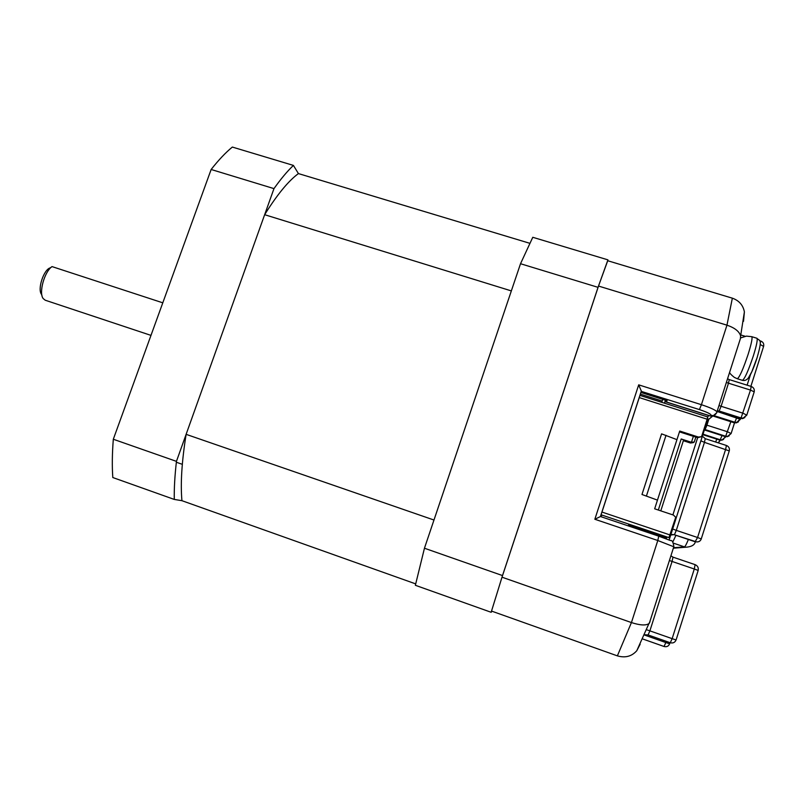<?xml version="1.0" encoding="UTF-8"?>
<svg xmlns="http://www.w3.org/2000/svg" width="804" height="804" viewBox="0 0 804 804"><rect width="100%" height="100%" fill="white"/><g stroke="black" fill="none" stroke-linecap="round" stroke-linejoin="round"><path stroke-width="1.21" d="M113.314 439.245L211.14 169.483L273.973 188.618L176.448 461.365L113.314 439.245C112.178 453.587 112.007 466.35 112.801 477.536L174.267 499.425L181.935 500.691L415.678 583.885M529.796 243.3L298.425 173.584L293.42 165.413L232.336 147.062C225.612 152.579 218.547 160.056 211.14 169.483M293.42 165.413C287.329 171.182 280.847 178.92 273.973 188.618M176.448 461.365C174.81 475.666 174.086 488.35 174.267 499.425M607.945 259.863L532.781 237.291L520.52 263.722L598.045 287.34L607.723 260.737M491.998 611.241L491.154 612.286L502.51 575.574L424.452 548.227L520.52 263.722M424.452 548.227L415.366 585.292L491.154 612.286M502.51 575.574L598.045 287.34M41.959 295.48L41.496 294.324C37.275 289.149 43.738 269.511 50.22 267.863L51.275 267.209M51.677 266.868L52.029 266.596C44.401 271.651 38.562 292.857 43.195 298.575L45.225 300.214L150.981 335.379M52.029 266.596L162.79 302.817M298.425 173.584C288.395 180.95 277.129 194.648 264.647 214.698L511.344 290.907L433.979 520.027L186.116 434.341C181.774 461.607 180.377 483.727 181.935 500.691M264.647 214.698L186.116 434.341M638.688 384.845L641.351 391.146L600.498 516.53L594.839 519.253L638.688 384.845L701.41 404.703L726.957 325.168L598.508 286.053L607.633 260.707L732.354 298.173C739.057 300.555 743.077 305.118 744.393 311.872L743.519 321.309M598.508 286.053L502.008 577.192L631.431 622.567C639.944 625.311 645.763 625.673 648.898 623.653L650.044 621.552L649.351 623.211M502.008 577.192L491.525 611.07L617.371 655.863C625.261 658.144 631.733 656.416 636.788 650.707L640.155 644.225M732.354 298.173L726.957 325.168C734.766 327.831 739.318 331.429 740.615 335.961L740.404 338.615M664.385 403.146L665.511 400.251M666.214 400.472L666.024 401.96L667.089 400.754L640.868 392.422M662.808 399.387L661.722 402.301M666.134 401.889L710.404 415.959L711.058 415.427C711.399 414.241 707.52 412.291 699.42 409.588L641.22 391.357M707.46 420.371L669.149 539.946L707.259 420.884L706.294 421.939M600.467 516.389L601.603 515.665L600.799 515.394M658.325 510.037L681.199 438.974L683.611 439.929L660.787 510.852M695.832 437.125L694.264 441.999L693.42 442.612L690.475 443.014L683.35 440.723M641.974 494.49L657.461 500.128L641.974 494.49L661.581 433.858L676.948 439.647L654.667 508.811L673.461 515.083L675.732 517.284L668.938 537.635L601 514.761M646.436 495.967L666.034 435.296M679.46 431.859L697.631 437.698L698.475 437.074L679.722 431.044L676.948 439.647M690.475 443.014L691.46 442.29L681.199 438.974M694.264 441.999L691.46 442.29L693.37 436.331M698.475 437.074L701.58 436.642L707.168 419.206L639.19 397.568M668.938 537.635L628.577 524.922L664.074 537.102L664.235 536.6M666.757 537.444L666.576 538.007L664.074 537.102M664.828 538.288L666.576 538.007M639.904 395.387L707.671 416.914L707.168 419.206M701.58 436.642L697.631 437.698M699.42 409.588L701.41 404.703C710.203 407.588 715.399 409.97 716.977 411.829L716.676 412.743M617.371 655.863L631.431 622.567L657.793 540.509L594.839 519.253M673.501 547.735L684.405 546.861L673.541 543.192M675.943 535.313L672.777 542.087M695.359 541.826C694.596 545.022 691.44 546.82 685.902 547.222L684.405 546.861C685.149 546.65 686.475 544.187 688.375 539.484M673.953 546.831L657.793 540.509L658.757 536.167L670.636 540.6C672.033 540.027 673.109 542.017 673.863 546.579L649.341 623.241M600.487 516.53L658.757 536.167L600.498 516.53M672.898 514.892L697.651 437.698M662.174 401.045L640.316 394.101M674.144 548.127L673.3 548.348M646.326 629.663L649.883 630.859L648.094 634.949L670.265 642.738C673.028 643.421 674.958 642.496 676.074 639.964L672.144 638.657L694.284 569.001L672.074 561.453L649.883 630.859L672.144 638.657L670.275 642.748L648.114 634.949M698.163 570.478L676.104 639.944M672.998 557.152L695.098 564.649C697.691 565.815 698.706 567.735 698.153 570.428L694.284 569.001L695.118 564.649L672.978 557.142L672.074 561.453L669.41 560.509M648.094 634.949L644.115 634.718M672.968 557.142L670.918 555.795M717.148 411.296L718.344 411.477M717.138 411.326L740.253 418.472L742.645 418.593L740.353 418.452L741.067 417.959L719.118 411.005L718.474 411.517L740.193 418.402M746.805 415.145L743.368 418.11L741.067 417.959L750.494 390.081L728.484 383.206L721.108 406.291L743.127 413.246L746.775 415.165M754.152 392.04L746.846 414.954L742.645 418.593L744.846 417.537M751.077 386.483L751.187 386.443C753.67 387.468 754.675 389.267 754.192 391.839L750.494 390.081L751.187 386.443L729.248 379.599L728.484 383.206L726.384 382.433M718.997 405.517L721.108 406.291L719.118 411.005L717.309 410.794M729.148 379.639L727.58 378.684M705.198 438.693L704.475 442.361L700.877 440.823M729.278 450.913L704.475 442.361L676.295 530.379L697.56 537.504L725.68 449.185L726.404 445.466L705.269 438.682L702.374 436.16M726.334 445.486L726.404 445.466C728.826 446.501 729.791 448.27 729.308 450.773L701.229 539.012M697.56 537.504L701.259 538.941C700.425 541.042 698.857 542.037 696.535 541.896L674.033 534.66L695.148 541.755L697.56 537.504M701.259 539.002C700.425 541.092 698.847 542.057 696.535 541.896L697.4 541.926M695.118 541.755L674.033 534.66L671.752 534.499M672.626 528.982L676.295 530.379L674.506 534.58L670.687 535.032M713.108 416.03L733.972 422.653M713.017 416.05L734.032 422.723L736.343 422.844L734.112 422.703L734.786 422.241L714.063 415.658M717.098 411.447L740.383 419.346L737.027 422.381L734.786 422.241L736.866 417.397M740.635 418.572L736.343 422.844L738.454 421.829M747.117 385.166L750.564 374.352M763.599 346.444L760.182 344.454M760.624 341.107L760.202 344.092M644.567 635.059L665.833 642.547L664.054 646.486L642.577 638.929M642.285 638.828L664.034 646.486C666.717 647.15 668.586 646.255 669.662 643.793L665.833 642.547L666.225 641.321M670.023 642.657L669.692 643.773M720.163 440.522L718.364 442.682M716.736 439.175L715.66 442.019M702.847 434.683L719.54 440.039M702.827 434.713L721.65 440.23L703.008 434.17M724.906 436.562L725.469 437.145M725.489 437.125L721.65 440.23L723.63 439.356M725.6 436.743L722.253 439.848L720.243 439.698L722.012 435.627M704.344 429.979L727.158 436.743L705.098 429.577L704.535 429.999L724.977 436.542M708.816 419.286L706.927 425.185L727.62 431.798L731.097 433.557M731.127 433.537L727.791 436.341L725.721 436.18L730.836 421.708M734.514 422.844L731.158 433.386L727.158 436.743L729.208 435.828M705.982 424.874L706.927 425.185L705.098 429.577L704.525 429.436M664.998 401.578L665.993 401.889M716.907 412.552L713.47 415.567L711.058 415.427M740.775 337.449L716.977 411.829C716.515 413.477 715.339 414.723 713.47 415.567L710.254 416.01L712.806 416.1L715.721 414.16M712.434 416.311L709.158 419.015L707.229 418.995M708.555 415.477L707.62 417.567M601.894 512.037L670.074 534.972M756.876 338.243C759.679 341.469 762.825 337.72 757.097 357.649L751.8 371.77L748.413 377.89C746.725 380.071 744.735 380.885 742.434 380.332C744.705 378.945 748.353 370.765 753.378 355.81C756.664 345.187 757.83 339.328 756.876 338.243L751.75 336.675C752.655 337.75 751.459 343.589 748.172 354.202C743.157 369.157 739.539 377.337 737.328 378.744L734.374 377.418C731.399 375.056 729.801 373.398 729.58 372.443M757.046 357.88C754.232 366.503 751.7 372.654 749.469 376.332M184.689 438.311L185.443 438.572M176.347 462.24L182.317 464.33M740.615 335.961L744.393 311.872M636.788 650.707L648.898 623.653M673.35 548.187L685.902 547.222M674.013 534.66L670.747 534.861M750.886 386.342L763.649 346.212C764.101 343.74 763.137 342.012 760.755 341.047L759.669 340.715M745.167 336.293L740.806 334.956M718.123 442.813L720.233 440.24M706.565 421.095L712.515 416.16M710.254 416.01L666.024 401.96M600.417 516.56L641.361 390.915M639.914 395.367L707.671 416.914M737.328 378.744L742.434 380.332M751.75 336.675L746.464 336.122L740.745 337.871"/></g></svg>
